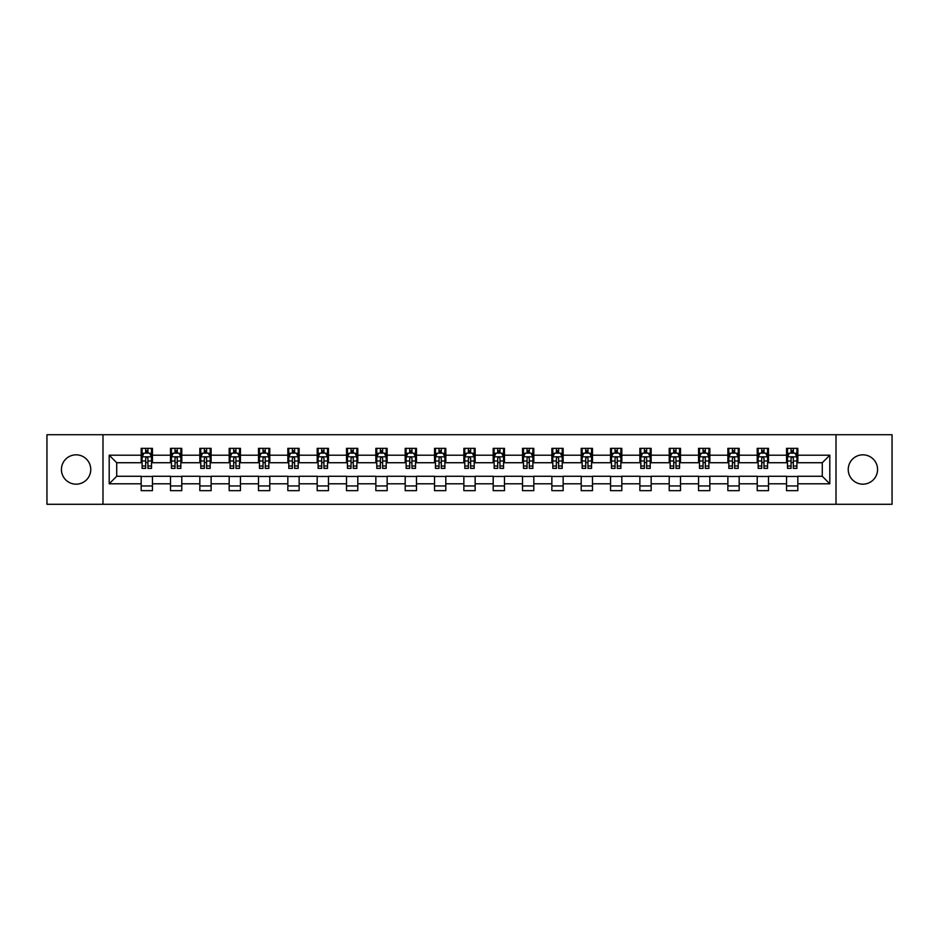 <?xml version="1.0" encoding="UTF-8"?>
<svg xmlns="http://www.w3.org/2000/svg" width="939" height="939" viewBox="0 0 939 939"><rect width="100%" height="100%" fill="white"/><g stroke="black" fill="none" stroke-linecap="round" stroke-linejoin="round"><path stroke-width="1.41" d="M862.906 454.828A14.672 14.672 0 0 0 848.234 469.5A14.672 14.672 0 0 0 862.906 484.172A14.672 14.672 0 0 0 877.566 469.5A14.672 14.672 0 0 0 862.906 454.828M76.094 454.828A14.672 14.672 0 0 0 61.434 469.5A14.672 14.672 0 0 0 76.094 484.172A14.672 14.672 0 0 0 90.766 469.5A14.672 14.672 0 0 0 76.094 454.828M836.015 504.29L892.05 504.29L892.05 434.71L836.015 434.71L836.015 504.29L102.985 504.29L102.985 434.71L46.95 434.71L46.95 504.29L102.985 504.29M836.015 434.71L102.985 434.71M797.833 455.204L797.833 448.349L786.553 448.349L786.553 455.204L768.501 455.204L768.501 448.349L757.221 448.349L757.221 455.204L739.169 455.204L739.169 448.349L727.878 448.349L727.878 455.204L709.825 455.204L709.825 448.349L698.546 448.349L698.546 455.204L680.493 455.204L680.493 448.349L669.214 448.349L669.214 455.204L651.161 455.204L651.161 448.349L639.87 448.349L639.87 455.204L621.818 455.204L621.818 448.349L610.538 448.349L610.538 455.204L592.486 455.204L592.486 448.349L581.206 448.349L581.206 455.204L563.154 455.204L563.154 448.349L551.862 448.349L551.862 455.204L533.81 455.204L533.81 448.349L522.53 448.349L522.53 455.204L504.478 455.204L504.478 448.349L493.198 448.349L493.198 455.204L475.146 455.204L475.146 448.349L463.854 448.349L463.854 455.204L445.802 455.204L445.802 448.349L434.522 448.349L434.522 455.204L416.47 455.204L416.47 448.349L405.19 448.349L405.19 455.204L387.138 455.204L387.138 448.349L375.846 448.349L375.846 455.204L357.794 455.204L357.794 448.349L346.514 448.349L346.514 455.204L328.462 455.204L328.462 448.349L317.182 448.349L317.182 455.204L299.13 455.204L299.13 448.349L287.839 448.349L287.839 455.204L269.786 455.204L269.786 448.349L258.507 448.349L258.507 455.204L240.454 455.204L240.454 448.349L229.175 448.349L229.175 455.204L211.122 455.204L211.122 448.349L199.831 448.349L199.831 455.204L181.779 455.204L181.779 448.349L170.499 448.349L170.499 455.204L152.447 455.204L152.447 448.349L141.167 448.349L141.167 455.204L109.194 455.204L109.194 483.796L116.718 476.273L141.167 476.273L141.167 490.651L152.447 490.651L152.447 476.273L170.499 476.273L170.499 490.651L181.779 490.651L181.779 476.273L199.831 476.273L199.831 490.651L211.122 490.651L211.122 476.273L229.175 476.273L229.175 490.651L240.454 490.651L240.454 476.273L258.507 476.273L258.507 490.651L269.786 490.651L269.786 476.273L287.839 476.273L287.839 490.651L299.13 490.651L299.13 476.273L317.182 476.273L317.182 490.651L328.462 490.651L328.462 476.273L346.514 476.273L346.514 490.651L357.794 490.651L357.794 476.273L375.846 476.273L375.846 490.651L387.138 490.651L387.138 476.273L405.19 476.273L405.19 490.651L416.47 490.651L416.47 476.273L434.522 476.273L434.522 490.651L445.802 490.651L445.802 476.273L463.854 476.273L463.854 490.651L475.146 490.651L475.146 476.273L493.198 476.273L493.198 490.651L504.478 490.651L504.478 476.273L522.53 476.273L522.53 490.651L533.81 490.651L533.81 476.273L551.862 476.273L551.862 490.651L563.154 490.651L563.154 476.273L581.206 476.273L581.206 490.651L592.486 490.651L592.486 476.273L610.538 476.273L610.538 490.651L621.818 490.651L621.818 476.273L639.87 476.273L639.87 490.651L651.161 490.651L651.161 476.273L669.214 476.273L669.214 490.651L680.493 490.651L680.493 476.273L698.546 476.273L698.546 490.651L709.825 490.651L709.825 476.273L727.878 476.273L727.878 490.651L739.169 490.651L739.169 476.273L757.221 476.273L757.221 490.651L768.501 490.651L768.501 476.273L786.553 476.273L786.553 490.651L797.833 490.651L797.833 476.273L822.282 476.273L822.282 462.727L797.833 462.727L797.833 455.204L829.806 455.204L829.806 483.796L797.833 483.796M786.553 483.796L768.501 483.796M757.221 483.796L739.169 483.796M727.878 483.796L709.825 483.796M698.546 483.796L680.493 483.796M669.214 483.796L651.161 483.796M639.87 483.796L621.818 483.796M610.538 483.796L592.486 483.796M581.206 483.796L563.154 483.796M551.862 483.796L533.81 483.796M522.53 483.796L504.478 483.796M493.198 483.796L475.146 483.796M463.854 483.796L445.802 483.796M434.522 483.796L416.47 483.796M405.19 483.796L387.138 483.796M375.846 483.796L357.794 483.796M346.514 483.796L328.462 483.796M317.182 483.796L299.13 483.796M287.839 483.796L269.786 483.796M258.507 483.796L240.454 483.796M229.175 483.796L211.122 483.796M199.831 483.796L181.779 483.796M170.499 483.796L152.447 483.796M141.167 483.796L109.194 483.796M786.553 455.204L786.553 462.727L768.501 462.727L768.501 455.204M757.221 455.204L757.221 462.727L739.169 462.727L739.169 455.204M727.878 455.204L727.878 462.727L709.825 462.727L709.825 455.204M698.546 455.204L698.546 462.727L680.493 462.727L680.493 455.204M669.214 455.204L669.214 462.727L651.161 462.727L651.161 455.204M639.87 455.204L639.87 462.727L621.818 462.727L621.818 455.204M610.538 455.204L610.538 462.727L592.486 462.727L592.486 455.204M581.206 455.204L581.206 462.727L563.154 462.727L563.154 455.204M551.862 455.204L551.862 462.727L533.81 462.727L533.81 455.204M522.53 455.204L522.53 462.727L504.478 462.727L504.478 455.204M493.198 455.204L493.198 462.727L475.146 462.727L475.146 455.204M463.854 455.204L463.854 462.727L445.802 462.727L445.802 455.204M434.522 455.204L434.522 462.727L416.47 462.727L416.47 455.204M405.19 455.204L405.19 462.727L387.138 462.727L387.138 455.204M375.846 455.204L375.846 462.727L357.794 462.727L357.794 455.204M346.514 455.204L346.514 462.727L328.462 462.727L328.462 455.204M317.182 455.204L317.182 462.727L299.13 462.727L299.13 455.204M287.839 455.204L287.839 462.727L269.786 462.727L269.786 455.204M258.507 455.204L258.507 462.727L240.454 462.727L240.454 455.204M229.175 455.204L229.175 462.727L211.122 462.727L211.122 455.204M199.831 455.204L199.831 462.727L181.779 462.727L181.779 455.204M170.499 455.204L170.499 462.727L152.447 462.727L152.447 455.204M141.167 455.204L141.167 462.727L116.718 462.727L109.194 455.204M116.718 462.727L116.718 476.273M829.806 483.796L822.282 476.273M822.282 462.727L829.806 455.204M141.167 453.044L142.106 453.044M145.674 453.044L147.928 453.044M151.508 453.044L152.447 453.044M141.167 462.54L142.106 462.54M145.674 462.54L147.928 462.54M151.508 462.54L152.447 462.54M141.167 476.46L152.447 476.46M141.167 485.956L152.447 485.956M170.499 476.46L181.779 476.46M170.499 485.956L181.779 485.956M170.499 453.044L171.438 453.044M175.018 453.044L177.271 453.044M180.84 453.044L181.779 453.044M170.499 462.54L171.438 462.54M175.018 462.54L177.271 462.54M180.84 462.54L181.779 462.54M199.831 476.46L211.122 476.46M199.831 485.956L211.122 485.956M199.831 453.044L200.77 453.044M204.35 453.044L206.603 453.044M210.183 453.044L211.122 453.044M199.831 462.54L200.77 462.54M204.35 462.54L206.603 462.54M210.183 462.54L211.122 462.54M229.175 476.46L240.454 476.46M229.175 485.956L240.454 485.956M229.175 453.044L230.114 453.044M233.682 453.044L235.935 453.044M239.515 453.044L240.454 453.044M229.175 462.54L230.114 462.54M233.682 462.54L235.935 462.54M239.515 462.54L240.454 462.54M258.507 476.46L269.786 476.46M258.507 485.956L269.786 485.956M258.507 453.044L259.446 453.044M263.026 453.044L265.279 453.044M268.847 453.044L269.786 453.044M258.507 462.54L259.446 462.54M263.026 462.54L265.279 462.54M268.847 462.54L269.786 462.54M287.839 476.46L299.13 476.46M287.839 485.956L299.13 485.956M287.839 453.044L288.778 453.044M292.358 453.044L294.611 453.044M298.191 453.044L299.13 453.044M287.839 462.54L288.778 462.54M292.358 462.54L294.611 462.54M298.191 462.54L299.13 462.54M317.182 476.46L328.462 476.46M317.182 485.956L328.462 485.956M317.182 453.044L318.121 453.044M321.69 453.044L323.943 453.044M327.523 453.044L328.462 453.044M317.182 462.54L318.121 462.54M321.69 462.54L323.943 462.54M327.523 462.54L328.462 462.54M346.514 476.46L357.794 476.46M346.514 485.956L357.794 485.956M346.514 453.044L347.453 453.044M351.033 453.044L353.287 453.044M356.855 453.044L357.794 453.044M346.514 462.54L347.453 462.54M351.033 462.54L353.287 462.54M356.855 462.54L357.794 462.54M375.846 476.46L387.138 476.46M375.846 485.956L387.138 485.956M375.846 453.044L376.785 453.044M380.365 453.044L382.619 453.044M386.199 453.044L387.138 453.044M375.846 462.54L376.785 462.54M380.365 462.54L382.619 462.54M386.199 462.54L387.138 462.54M405.19 476.46L416.47 476.46M405.19 485.956L416.47 485.956M405.19 453.044L406.129 453.044M409.697 453.044L411.951 453.044M415.531 453.044L416.47 453.044M405.19 462.54L406.129 462.54M409.697 462.54L411.951 462.54M415.531 462.54L416.47 462.54M434.522 476.46L445.802 476.46M434.522 485.956L445.802 485.956M434.522 453.044L435.461 453.044M439.041 453.044L441.295 453.044M444.863 453.044L445.802 453.044M434.522 462.54L435.461 462.54M439.041 462.54L441.295 462.54M444.863 462.54L445.802 462.54M463.854 476.46L475.146 476.46M463.854 485.956L475.146 485.956M463.854 453.044L464.793 453.044M468.373 453.044L470.627 453.044M474.207 453.044L475.146 453.044M463.854 462.54L464.793 462.54M468.373 462.54L470.627 462.54M474.207 462.54L475.146 462.54M493.198 476.46L504.478 476.46M493.198 485.956L504.478 485.956M493.198 453.044L494.137 453.044M497.705 453.044L499.959 453.044M503.539 453.044L504.478 453.044M493.198 462.54L494.137 462.54M497.705 462.54L499.959 462.54M503.539 462.54L504.478 462.54M522.53 476.46L533.81 476.46M522.53 485.956L533.81 485.956M522.53 453.044L523.469 453.044M527.049 453.044L529.303 453.044M532.871 453.044L533.81 453.044M522.53 462.54L523.469 462.54M527.049 462.54L529.303 462.54M532.871 462.54L533.81 462.54M551.862 476.46L563.154 476.46M551.862 485.956L563.154 485.956M551.862 453.044L552.801 453.044M556.381 453.044L558.635 453.044M562.215 453.044L563.154 453.044M551.862 462.54L552.801 462.54M556.381 462.54L558.635 462.54M562.215 462.54L563.154 462.54M581.206 476.46L592.486 476.46M581.206 485.956L592.486 485.956M581.206 453.044L582.145 453.044M585.713 453.044L587.967 453.044M591.547 453.044L592.486 453.044M581.206 462.54L582.145 462.54M585.713 462.54L587.967 462.54M591.547 462.54L592.486 462.54M610.538 476.46L621.818 476.46M610.538 485.956L621.818 485.956M610.538 453.044L611.477 453.044M615.057 453.044L617.31 453.044M620.879 453.044L621.818 453.044M610.538 462.54L611.477 462.54M615.057 462.54L617.31 462.54M620.879 462.54L621.818 462.54M639.87 476.46L651.161 476.46M639.87 485.956L651.161 485.956M639.87 453.044L640.809 453.044M644.389 453.044L646.642 453.044M650.222 453.044L651.161 453.044M639.87 462.54L640.809 462.54M644.389 462.54L646.642 462.54M650.222 462.54L651.161 462.54M669.214 476.46L680.493 476.46M669.214 485.956L680.493 485.956M669.214 453.044L670.153 453.044M673.721 453.044L675.974 453.044M679.554 453.044L680.493 453.044M669.214 462.54L670.153 462.54M673.721 462.54L675.974 462.54M679.554 462.54L680.493 462.54M698.546 476.46L709.825 476.46M698.546 485.956L709.825 485.956M698.546 453.044L699.485 453.044M703.065 453.044L705.318 453.044M708.886 453.044L709.825 453.044M698.546 462.54L699.485 462.54M703.065 462.54L705.318 462.54M708.886 462.54L709.825 462.54M727.878 476.46L739.169 476.46M727.878 485.956L739.169 485.956M727.878 453.044L728.817 453.044M732.397 453.044L734.65 453.044M738.23 453.044L739.169 453.044M727.878 462.54L728.817 462.54M732.397 462.54L734.65 462.54M738.23 462.54L739.169 462.54M757.221 476.46L768.501 476.46M757.221 485.956L768.501 485.956M757.221 453.044L758.16 453.044M761.729 453.044L763.982 453.044M767.562 453.044L768.501 453.044M757.221 462.54L758.16 462.54M761.729 462.54L763.982 462.54M767.562 462.54L768.501 462.54M786.553 476.46L797.833 476.46M786.553 485.956L797.833 485.956M786.553 453.044L787.492 453.044M791.072 453.044L793.326 453.044M796.894 453.044L797.833 453.044M786.553 462.54L787.492 462.54M791.072 462.54L793.326 462.54M796.894 462.54L797.833 462.54M147.928 450.79L145.674 450.79M151.508 466.014L147.928 466.014L147.928 468.373L151.508 468.373L151.508 456.906L149.63 453.138L143.984 453.138L142.106 456.906L142.106 468.373L145.674 468.373L145.674 466.014L142.106 466.014M142.106 456.906L142.106 448.349M151.508 456.906L151.508 448.349M145.674 453.138L145.674 448.349M147.928 448.349L147.928 453.138M147.928 466.014L147.928 458.314C147.177 456.859 146.425 456.859 145.674 458.314L145.674 466.014M177.271 450.79L175.018 450.79M180.84 466.014L177.271 466.014L177.271 468.373L180.84 468.373L180.84 456.906L178.962 453.138L173.316 453.138L171.438 456.906L171.438 468.373L175.018 468.373L175.018 466.014L171.438 466.014M171.438 456.906L171.438 448.349M180.84 456.906L180.84 448.349M175.018 453.138L175.018 448.349M177.271 448.349L177.271 453.138M177.271 466.014L177.271 458.314C176.52 456.859 175.769 456.859 175.018 458.314L175.018 466.014M206.603 450.79L204.35 450.79M210.183 466.014L206.603 466.014L206.603 468.373L210.183 468.373L210.183 456.906L208.294 453.138L202.66 453.138L200.77 456.906L200.77 468.373L204.35 468.373L204.35 466.014L200.77 466.014M200.77 456.906L200.77 448.349M210.183 456.906L210.183 448.349M204.35 453.138L204.35 448.349M206.603 448.349L206.603 453.138M206.603 466.014L206.603 458.314C205.852 456.859 205.101 456.859 204.35 458.314L204.35 466.014M235.935 450.79L233.682 450.79M239.515 466.014L235.935 466.014L235.935 468.373L239.515 468.373L239.515 456.906L237.637 453.138L231.992 453.138L230.114 456.906L230.114 468.373L233.682 468.373L233.682 466.014L230.114 466.014M230.114 456.906L230.114 448.349M239.515 456.906L239.515 448.349M233.682 453.138L233.682 448.349M235.935 448.349L235.935 453.138M235.935 466.014L235.935 458.314C235.184 456.859 234.433 456.859 233.682 458.314L233.682 466.014M265.279 450.79L263.026 450.79M268.847 466.014L265.279 466.014L265.279 468.373L268.847 468.373L268.847 456.906L266.969 453.138L261.324 453.138L259.446 456.906L259.446 468.373L263.026 468.373L263.026 466.014L259.446 466.014M259.446 456.906L259.446 448.349M268.847 456.906L268.847 448.349M263.026 453.138L263.026 448.349M265.279 448.349L265.279 453.138M265.279 466.014L265.279 458.314C264.528 456.859 263.777 456.859 263.026 458.314L263.026 466.014M294.611 450.79L292.358 450.79M298.191 466.014L294.611 466.014L294.611 468.373L298.191 468.373L298.191 456.906L296.301 453.138L290.667 453.138L288.778 456.906L288.778 468.373L292.358 468.373L292.358 466.014L288.778 466.014M288.778 456.906L288.778 448.349M298.191 456.906L298.191 448.349M292.358 453.138L292.358 448.349M294.611 448.349L294.611 453.138M294.611 466.014L294.611 458.314C293.86 456.859 293.109 456.859 292.358 458.314L292.358 466.014M323.943 450.79L321.69 450.79M327.523 466.014L323.943 466.014L323.943 468.373L327.523 468.373L327.523 456.906L325.645 453.138L319.999 453.138L318.121 456.906L318.121 468.373L321.69 468.373L321.69 466.014L318.121 466.014M318.121 456.906L318.121 448.349M327.523 456.906L327.523 448.349M321.69 453.138L321.69 448.349M323.943 448.349L323.943 453.138M323.943 466.014L323.943 458.314C323.192 456.859 322.441 456.859 321.69 458.314L321.69 466.014M353.287 450.79L351.033 450.79M356.855 466.014L353.287 466.014L353.287 468.373L356.855 468.373L356.855 456.906L354.977 453.138L349.331 453.138L347.453 456.906L347.453 468.373L351.033 468.373L351.033 466.014L347.453 466.014M347.453 456.906L347.453 448.349M356.855 456.906L356.855 448.349M351.033 453.138L351.033 448.349M353.287 448.349L353.287 453.138M353.287 466.014L353.287 458.314C352.536 456.859 351.785 456.859 351.033 458.314L351.033 466.014M382.619 450.79L380.365 450.79M386.199 466.014L382.619 466.014L382.619 468.373L386.199 468.373L386.199 456.906L384.309 453.138L378.675 453.138L376.785 456.906L376.785 468.373L380.365 468.373L380.365 466.014L376.785 466.014M376.785 456.906L376.785 448.349M386.199 456.906L386.199 448.349M380.365 453.138L380.365 448.349M382.619 448.349L382.619 453.138M382.619 466.014L382.619 458.314C381.868 456.859 381.117 456.859 380.365 458.314L380.365 466.014M411.951 450.79L409.697 450.79M415.531 466.014L411.951 466.014L411.951 468.373L415.531 468.373L415.531 456.906L413.653 453.138L408.007 453.138L406.129 456.906L406.129 468.373L409.697 468.373L409.697 466.014L406.129 466.014M406.129 456.906L406.129 448.349M415.531 456.906L415.531 448.349M409.697 453.138L409.697 448.349M411.951 448.349L411.951 453.138M411.951 466.014L411.951 458.314C411.2 456.859 410.449 456.859 409.697 458.314L409.697 466.014M441.295 450.79L439.041 450.79M444.863 466.014L441.295 466.014L441.295 468.373L444.863 468.373L444.863 456.906L442.985 453.138L437.339 453.138L435.461 456.906L435.461 468.373L439.041 468.373L439.041 466.014L435.461 466.014M435.461 456.906L435.461 448.349M444.863 456.906L444.863 448.349M439.041 453.138L439.041 448.349M441.295 448.349L441.295 453.138M441.295 466.014L441.295 458.314C440.544 456.859 439.792 456.859 439.041 458.314L439.041 466.014M470.627 450.79L468.373 450.79M474.207 466.014L470.627 466.014L470.627 468.373L474.207 468.373L474.207 456.906L472.317 453.138L466.683 453.138L464.793 456.906L464.793 468.373L468.373 468.373L468.373 466.014L464.793 466.014M464.793 456.906L464.793 448.349M474.207 456.906L474.207 448.349M468.373 453.138L468.373 448.349M470.627 448.349L470.627 453.138M470.627 466.014L470.627 458.314C469.876 456.859 469.124 456.859 468.373 458.314L468.373 466.014M499.959 450.79L497.705 450.79M503.539 466.014L499.959 466.014L499.959 468.373L503.539 468.373L503.539 456.906L501.661 453.138L496.015 453.138L494.137 456.906L494.137 468.373L497.705 468.373L497.705 466.014L494.137 466.014M494.137 456.906L494.137 448.349M503.539 456.906L503.539 448.349M497.705 453.138L497.705 448.349M499.959 448.349L499.959 453.138M499.959 466.014L499.959 458.314C499.208 456.859 498.456 456.859 497.705 458.314L497.705 466.014M529.303 450.79L527.049 450.79M532.871 466.014L529.303 466.014L529.303 468.373L532.871 468.373L532.871 456.906L530.993 453.138L525.347 453.138L523.469 456.906L523.469 468.373L527.049 468.373L527.049 466.014L523.469 466.014M523.469 456.906L523.469 448.349M532.871 456.906L532.871 448.349M527.049 453.138L527.049 448.349M529.303 448.349L529.303 453.138M529.303 466.014L529.303 458.314C528.551 456.859 527.8 456.859 527.049 458.314L527.049 466.014M558.635 450.79L556.381 450.79M562.215 466.014L558.635 466.014L558.635 468.373L562.215 468.373L562.215 456.906L560.325 453.138L554.691 453.138L552.801 456.906L552.801 468.373L556.381 468.373L556.381 466.014L552.801 466.014M552.801 456.906L552.801 448.349M562.215 456.906L562.215 448.349M556.381 453.138L556.381 448.349M558.635 448.349L558.635 453.138M558.635 466.014L558.635 458.314C557.883 456.859 557.132 456.859 556.381 458.314L556.381 466.014M587.967 450.79L585.713 450.79M591.547 466.014L587.967 466.014L587.967 468.373L591.547 468.373L591.547 456.906L589.669 453.138L584.023 453.138L582.145 456.906L582.145 468.373L585.713 468.373L585.713 466.014L582.145 466.014M582.145 456.906L582.145 448.349M591.547 456.906L591.547 448.349M585.713 453.138L585.713 448.349M587.967 448.349L587.967 453.138M587.967 466.014L587.967 458.314C587.215 456.859 586.464 456.859 585.713 458.314L585.713 466.014M617.31 450.79L615.057 450.79M620.879 466.014L617.31 466.014L617.31 468.373L620.879 468.373L620.879 456.906L619.001 453.138L613.355 453.138L611.477 456.906L611.477 468.373L615.057 468.373L615.057 466.014L611.477 466.014M611.477 456.906L611.477 448.349M620.879 456.906L620.879 448.349M615.057 453.138L615.057 448.349M617.31 448.349L617.31 453.138M617.31 466.014L617.31 458.314C616.559 456.859 615.808 456.859 615.057 458.314L615.057 466.014M646.642 450.79L644.389 450.79M650.222 466.014L646.642 466.014L646.642 468.373L650.222 468.373L650.222 456.906L648.333 453.138L642.699 453.138L640.809 456.906L640.809 468.373L644.389 468.373L644.389 466.014L640.809 466.014M640.809 456.906L640.809 448.349M650.222 456.906L650.222 448.349M644.389 453.138L644.389 448.349M646.642 448.349L646.642 453.138M646.642 466.014L646.642 458.314C645.891 456.859 645.14 456.859 644.389 458.314L644.389 466.014M675.974 450.79L673.721 450.79M679.554 466.014L675.974 466.014L675.974 468.373L679.554 468.373L679.554 456.906L677.676 453.138L672.031 453.138L670.153 456.906L670.153 468.373L673.721 468.373L673.721 466.014L670.153 466.014M670.153 456.906L670.153 448.349M679.554 456.906L679.554 448.349M673.721 453.138L673.721 448.349M675.974 448.349L675.974 453.138M675.974 466.014L675.974 458.314C675.223 456.859 674.472 456.859 673.721 458.314L673.721 466.014M705.318 450.79L703.065 450.79M708.886 466.014L705.318 466.014L705.318 468.373L708.886 468.373L708.886 456.906L707.008 453.138L701.363 453.138L699.485 456.906L699.485 468.373L703.065 468.373L703.065 466.014L699.485 466.014M699.485 456.906L699.485 448.349M708.886 456.906L708.886 448.349M703.065 453.138L703.065 448.349M705.318 448.349L705.318 453.138M705.318 466.014L705.318 458.314C704.567 456.859 703.816 456.859 703.065 458.314L703.065 466.014M734.65 450.79L732.397 450.79M738.23 466.014L734.65 466.014L734.65 468.373L738.23 468.373L738.23 456.906L736.34 453.138L730.706 453.138L728.817 456.906L728.817 468.373L732.397 468.373L732.397 466.014L728.817 466.014M728.817 456.906L728.817 448.349M738.23 456.906L738.23 448.349M732.397 453.138L732.397 448.349M734.65 448.349L734.65 453.138M734.65 466.014L734.65 458.314C733.899 456.859 733.148 456.859 732.397 458.314L732.397 466.014M763.982 450.79L761.729 450.79M767.562 466.014L763.982 466.014L763.982 468.373L767.562 468.373L767.562 456.906L765.684 453.138L760.038 453.138L758.16 456.906L758.16 468.373L761.729 468.373L761.729 466.014L758.16 466.014M758.16 456.906L758.16 448.349M767.562 456.906L767.562 448.349M761.729 453.138L761.729 448.349M763.982 448.349L763.982 453.138M763.982 466.014L763.982 458.314C763.231 456.859 762.48 456.859 761.729 458.314L761.729 466.014M793.326 450.79L791.072 450.79M796.894 466.014L793.326 466.014L793.326 468.373L796.894 468.373L796.894 456.906L795.016 453.138L789.37 453.138L787.492 456.906L787.492 468.373L791.072 468.373L791.072 466.014L787.492 466.014M787.492 456.906L787.492 448.349M796.894 456.906L796.894 448.349M791.072 453.138L791.072 448.349M793.326 448.349L793.326 453.138M793.326 466.014L793.326 458.314C792.575 456.859 791.823 456.859 791.072 458.314L791.072 466.014M151.461 456.812L142.153 456.812M142.106 453.361L143.867 453.361M149.735 453.361L151.508 453.361M145.674 460.979L142.106 460.979M151.508 460.979L147.928 460.979M147.928 451.988L145.674 451.988M180.793 456.812L171.485 456.812M171.438 453.361L173.21 453.361M179.079 453.361L180.84 453.361M175.018 460.979L171.438 460.979M180.84 460.979L177.271 460.979M177.271 451.988L175.018 451.988M210.136 456.812L200.817 456.812M200.77 453.361L202.542 453.361M208.411 453.361L210.183 453.361M204.35 460.979L200.77 460.979M210.183 460.979L206.603 460.979M206.603 451.988L204.35 451.988M239.468 456.812L230.161 456.812M230.114 453.361L231.874 453.361M237.743 453.361L239.515 453.361M233.682 460.979L230.114 460.979M239.515 460.979L235.935 460.979M235.935 451.988L233.682 451.988M268.8 456.812L259.493 456.812M259.446 453.361L261.218 453.361M267.087 453.361L268.847 453.361M263.026 460.979L259.446 460.979M268.847 460.979L265.279 460.979M265.279 451.988L263.026 451.988M298.144 456.812L288.825 456.812M288.778 453.361L290.55 453.361M296.419 453.361L298.191 453.361M292.358 460.979L288.778 460.979M298.191 460.979L294.611 460.979M294.611 451.988L292.358 451.988M327.476 456.812L318.168 456.812M318.121 453.361L319.882 453.361M325.751 453.361L327.523 453.361M321.69 460.979L318.121 460.979M327.523 460.979L323.943 460.979M323.943 451.988L321.69 451.988M356.808 456.812L347.5 456.812M347.453 453.361L349.226 453.361M355.095 453.361L356.855 453.361M351.033 460.979L347.453 460.979M356.855 460.979L353.287 460.979M353.287 451.988L351.033 451.988M386.152 456.812L376.832 456.812M376.785 453.361L378.558 453.361M384.427 453.361L386.199 453.361M380.365 460.979L376.785 460.979M386.199 460.979L382.619 460.979M382.619 451.988L380.365 451.988M415.484 456.812L406.176 456.812M406.129 453.361L407.89 453.361M413.759 453.361L415.531 453.361M409.697 460.979L406.129 460.979M415.531 460.979L411.951 460.979M411.951 451.988L409.697 451.988M444.816 456.812L435.508 456.812M435.461 453.361L437.234 453.361M443.102 453.361L444.863 453.361M439.041 460.979L435.461 460.979M444.863 460.979L441.295 460.979M441.295 451.988L439.041 451.988M474.16 456.812L464.84 456.812M464.793 453.361L466.566 453.361M472.434 453.361L474.207 453.361M468.373 460.979L464.793 460.979M474.207 460.979L470.627 460.979M470.627 451.988L468.373 451.988M503.492 456.812L494.184 456.812M494.137 453.361L495.898 453.361M501.766 453.361L503.539 453.361M497.705 460.979L494.137 460.979M503.539 460.979L499.959 460.979M499.959 451.988L497.705 451.988M532.824 456.812L523.516 456.812M523.469 453.361L525.241 453.361M531.11 453.361L532.871 453.361M527.049 460.979L523.469 460.979M532.871 460.979L529.303 460.979M529.303 451.988L527.049 451.988M562.168 456.812L552.848 456.812M552.801 453.361L554.573 453.361M560.442 453.361L562.215 453.361M556.381 460.979L552.801 460.979M562.215 460.979L558.635 460.979M558.635 451.988L556.381 451.988M591.5 456.812L582.192 456.812M582.145 453.361L583.905 453.361M589.774 453.361L591.547 453.361M585.713 460.979L582.145 460.979M591.547 460.979L587.967 460.979M587.967 451.988L585.713 451.988M620.832 456.812L611.524 456.812M611.477 453.361L613.249 453.361M619.118 453.361L620.879 453.361M615.057 460.979L611.477 460.979M620.879 460.979L617.31 460.979M617.31 451.988L615.057 451.988M650.175 456.812L640.856 456.812M640.809 453.361L642.581 453.361M648.45 453.361L650.222 453.361M644.389 460.979L640.809 460.979M650.222 460.979L646.642 460.979M646.642 451.988L644.389 451.988M679.507 456.812L670.2 456.812M670.153 453.361L671.913 453.361M677.782 453.361L679.554 453.361M673.721 460.979L670.153 460.979M679.554 460.979L675.974 460.979M675.974 451.988L673.721 451.988M708.839 456.812L699.532 456.812M699.485 453.361L701.257 453.361M707.126 453.361L708.886 453.361M703.065 460.979L699.485 460.979M708.886 460.979L705.318 460.979M705.318 451.988L703.065 451.988M738.183 456.812L728.864 456.812M728.817 453.361L730.589 453.361M736.458 453.361L738.23 453.361M732.397 460.979L728.817 460.979M738.23 460.979L734.65 460.979M734.65 451.988L732.397 451.988M767.515 456.812L758.207 456.812M758.16 453.361L759.921 453.361M765.79 453.361L767.562 453.361M761.729 460.979L758.16 460.979M767.562 460.979L763.982 460.979M763.982 451.988L761.729 451.988M796.847 456.812L787.539 456.812M787.492 453.361L789.265 453.361M795.133 453.361L796.894 453.361M791.072 460.979L787.492 460.979M796.894 460.979L793.326 460.979M793.326 451.988L791.072 451.988"/></g></svg>
